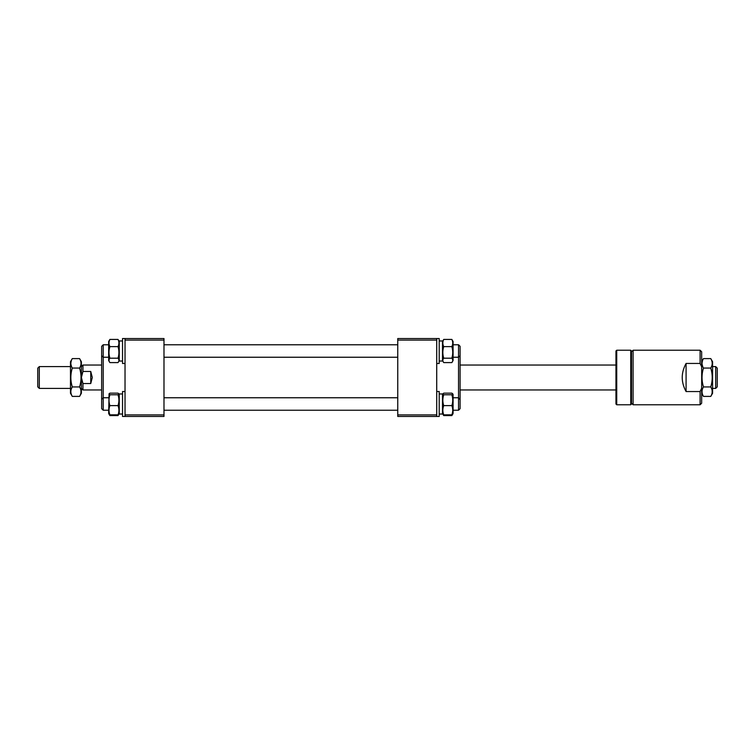 <?xml version="1.0" encoding="UTF-8"?>
<svg xmlns="http://www.w3.org/2000/svg" width="755" height="755" viewBox="0 0 755 755"><rect width="100%" height="100%" fill="white"/><g stroke="black" fill="none" stroke-linecap="round" stroke-linejoin="round"><path stroke-width="1.13" d="M101.651 399.32L101.651 346.328L103.209 344.771L103.209 410.229L101.651 408.672L101.651 399.32L103.209 397.762L108.663 397.762M163.986 340.099L125.028 340.099L125.028 338.542L163.986 338.542L163.986 416.458L125.028 416.458L125.028 414.901L163.986 414.901M125.028 340.099L125.028 414.901M717.25 368.147L717.25 386.853L715.693 388.41L715.693 366.59L717.25 368.147M39.307 388.41L37.75 386.853L37.75 368.147L39.307 366.59L39.307 388.41L70.479 388.41M81.389 366.59L82.946 365.033L82.946 371.46L90.742 371.46L92.299 377.5L90.742 383.54L82.946 383.54L82.946 389.967L101.651 389.967M90.742 383.54L90.742 371.46M82.946 371.46L81.389 377.5L82.946 383.54M81.389 377.5L81.408 376.773M79.586 396.394L81.389 393.28L81.389 361.72L79.586 358.606C81.512 361.758 81.512 364.91 79.586 368.053C81.512 374.338 81.512 380.633 79.586 386.947C81.512 390.09 81.512 393.242 79.586 396.394L72.282 396.394C70.357 393.251 70.357 390.108 72.282 386.947L79.586 386.947M80.964 392.808L80.955 390.495M72.282 396.394L70.479 393.28L70.479 361.72L72.282 358.606L79.586 358.606M72.282 386.947C70.357 380.662 70.357 374.367 72.282 368.053C70.357 364.91 70.357 361.758 72.282 358.606M72.282 368.053L79.586 368.053M71.291 360.711L70.819 363.098M70.857 364.127L71.48 366.449M458.54 344.771L460.097 346.328L460.097 408.672L458.54 410.229L458.54 344.771L453.085 344.771M125.028 391.524L122.527 391.524L122.527 416.458L125.028 416.458L122.527 416.458M125.028 338.542L122.527 338.542L122.527 363.476L125.028 363.476M122.527 393.959L119.262 393.959L119.262 414.033L122.527 414.033L119.262 414.033M122.527 340.967L119.262 340.967L119.262 361.041L122.527 361.041M118.714 414.401L118.016 415.58L109.9 415.58L109.201 414.401M109.06 393.761L108.663 413.542L109.9 414.835C108.711 411.768 108.711 408.7 109.9 405.614C108.711 402.009 108.711 398.395 109.9 394.771L109.06 393.761L109.9 393.147L118.016 393.147L118.865 393.761L118.016 394.771C119.205 398.376 119.205 401.99 118.016 405.614C119.205 408.682 119.205 411.758 118.016 414.835L119.262 413.542L118.459 414.92M109.9 414.835L118.016 414.835M109.9 405.614L118.016 405.614M109.9 394.771L118.016 394.771M119.262 341.458L118.016 339.42C119.205 341.817 119.205 344.214 118.016 346.62C119.205 350.49 119.205 354.35 118.016 358.2C119.205 359.663 119.205 361.126 118.016 362.589L109.9 362.589L108.663 360.55L108.663 341.458L109.9 339.42L118.016 339.42M109.9 362.589C108.711 361.135 108.711 359.673 109.9 358.2C108.711 354.35 108.711 350.49 109.9 346.62L118.016 346.62M109.9 358.2L118.016 358.2M109.9 346.62C108.711 344.223 108.711 341.826 109.9 339.42M119.262 360.55L118.016 362.589M397.762 414.901L436.72 414.901L436.72 416.458L397.762 416.458L397.762 338.542L436.72 338.542L436.72 340.099L397.762 340.099M436.72 414.901L436.72 340.099M436.72 363.476L439.212 363.476L439.212 338.542L436.72 338.542M439.212 340.967L442.487 340.967L442.487 361.041L439.212 361.041M451.849 362.589L453.085 360.55L453.085 341.458L451.849 339.42C453.038 341.817 453.038 344.214 451.849 346.62C453.038 350.49 453.038 354.35 451.849 358.2C453.038 359.663 453.038 361.126 451.849 362.589L443.732 362.589L442.487 360.55L442.883 340.779M443.732 362.589C442.543 361.135 442.543 359.673 443.732 358.2C442.543 354.35 442.543 350.49 443.732 346.62C442.543 344.223 442.543 341.826 443.732 339.42L442.487 341.458M443.732 346.62L451.849 346.62M443.732 358.2L451.849 358.2M443.732 339.42L451.849 339.42M453.085 405.322L453.085 394.45L452.689 393.761L451.849 394.771C453.038 398.376 453.038 401.99 451.849 405.614C453.038 408.682 453.038 411.758 451.849 414.835L453.085 413.542L453.085 405.322M442.883 393.761L442.487 413.542L443.732 414.835C442.543 411.768 442.543 408.7 443.732 405.614C442.543 402.009 442.543 398.395 443.732 394.771L442.883 393.761L443.732 393.147L451.849 393.147L452.689 393.761M443.732 414.835L451.849 414.835M443.732 405.614L451.849 405.614M443.732 394.771L451.849 394.771M439.212 393.959L442.487 393.959L442.487 414.033L439.212 414.033L442.487 414.033M436.72 391.524L439.212 391.524L439.212 416.458L436.72 416.458L439.212 416.458M452.547 414.401L451.849 415.58L443.732 415.58L443.034 414.401M615.948 403.991L615.948 351.009L616.731 350.226L616.731 404.774L615.948 403.991M630.755 350.226L631.529 351.009L631.529 403.991L630.755 404.774L630.755 350.226L616.731 350.226M631.529 403.217L633.096 404.774L633.096 350.226L631.529 351.783M686.078 363.448C680.944 372.819 680.944 382.181 686.078 391.552L686.078 363.448L700.102 363.448L700.102 350.226L701.669 351.783L701.669 403.217L700.102 404.774L633.096 404.774M700.102 350.226L633.096 350.226M700.102 404.774L700.102 391.552L686.078 391.552M700.102 363.448L701.669 366.788M701.669 388.212L700.102 391.552M710.776 396.394L712.578 393.28L712.578 361.72L710.776 358.606C712.701 361.758 712.701 364.91 710.776 368.053C712.701 374.338 712.701 380.633 710.776 386.947C712.701 390.09 712.701 393.242 710.776 396.394L703.462 396.394C701.546 393.251 701.546 390.108 703.462 386.947L710.776 386.947M712.144 392.808L712.144 390.495M703.462 396.394L701.669 393.28L701.669 361.72L703.462 358.606L710.776 358.606M703.462 386.947C701.546 380.662 701.546 374.367 703.462 368.053C701.546 364.91 701.546 361.758 703.462 358.606M703.462 368.053L710.776 368.053M702.48 360.711L702.008 363.098M702.046 364.127L702.669 366.449M712.578 366.59L715.693 366.59M70.479 366.59L39.307 366.59M82.946 365.033L101.651 365.033M615.948 365.033L460.097 365.033M615.948 389.967L460.097 389.967M81.389 388.41L82.946 389.967M712.578 388.41L715.693 388.41M458.54 410.229L453.085 410.229L458.54 410.229L460.097 408.672M397.762 410.229L163.986 410.229L397.762 410.229M108.663 410.229L103.209 410.229L108.663 410.229M460.059 399.669L458.54 397.762L453.085 397.762M397.762 397.762L163.986 397.762M101.651 408.672L103.209 410.229M397.762 344.771L163.986 344.771M108.663 344.771L103.209 344.771M460.097 355.68L458.54 357.238L453.085 357.238M397.762 357.238L163.986 357.238M108.663 357.238L103.209 357.238L101.651 355.68M108.663 413.542L109.456 414.92M119.262 394.45L118.865 393.761M453.085 413.542L452.292 414.92M442.487 413.542L443.289 414.92M630.755 404.774L616.731 404.774"/></g></svg>
